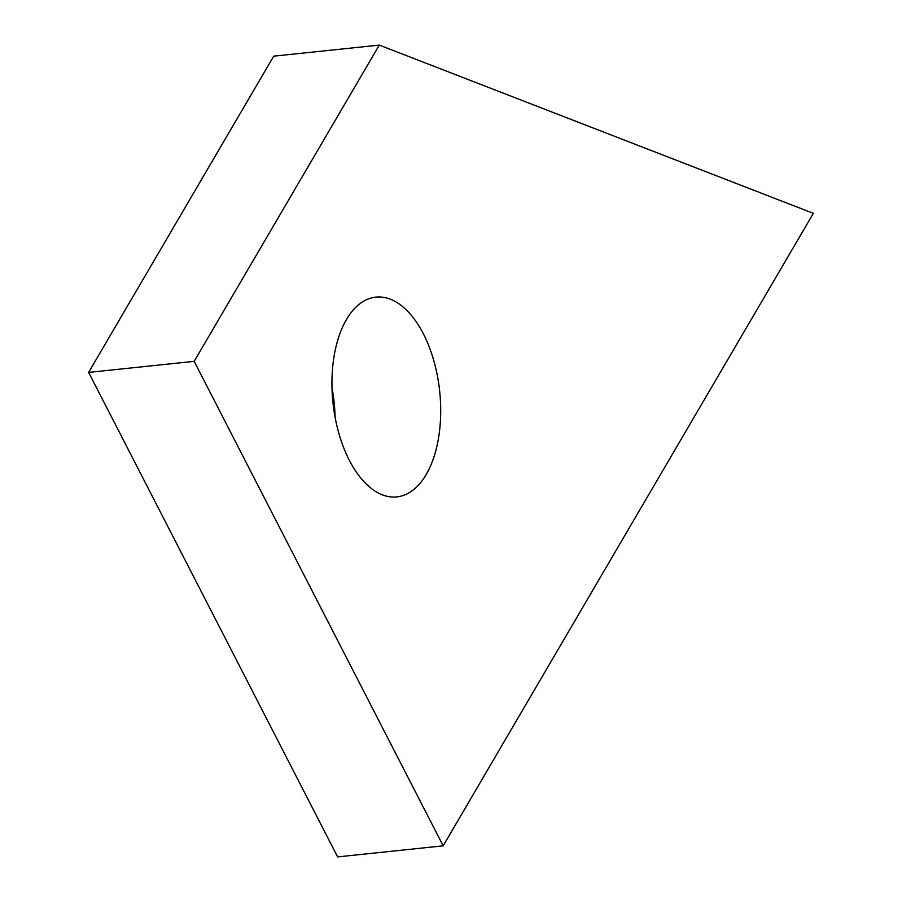 <?xml version="1.0" encoding="UTF-8"?>
<svg xmlns="http://www.w3.org/2000/svg" width="902" height="902" viewBox="0 0 902 902"><rect width="100%" height="100%" fill="white"/><g stroke="black" fill="none" stroke-linecap="round" stroke-linejoin="round"><path stroke-width="1.35" d="M379.28 45.1L813.367 213.346L443.175 845.839L194.178 361.352L379.28 45.1L273.723 56.161L88.633 372.402L194.178 361.352M335.104 417.378A100.438 53.658 84 0 0 332.004 387.725M423.354 333.774A100.438 53.658 -96 0 1 438.631 437.38A100.438 53.658 -96 0 1 396.79 496.912A100.438 53.658 -96 0 1 332.962 402.608A100.438 53.658 -96 0 1 375.863 297.13A100.438 53.658 -96 0 1 423.354 333.774M443.175 845.839L337.63 856.9L88.633 372.402"/></g></svg>
